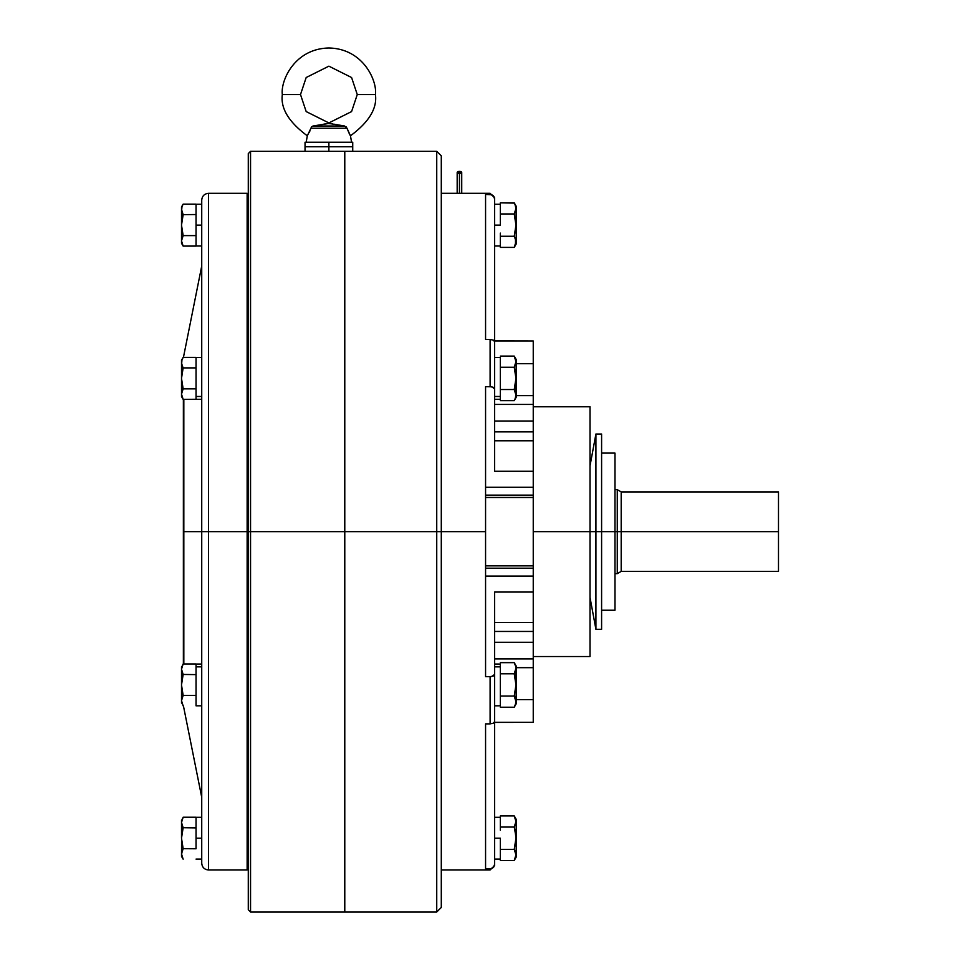 <?xml version="1.0" encoding="UTF-8"?>
<svg xmlns="http://www.w3.org/2000/svg" width="960" height="960" viewBox="0 0 960 960"><rect width="100%" height="100%" fill="white"/><g stroke="black" fill="none" stroke-linecap="round" stroke-linejoin="round"><path stroke-width="1.44" d="M778.488 491.916L621.192 491.916L621.192 531.66L614.988 531.66L621.192 531.66L621.192 571.392L621.192 531.66L778.488 531.66L778.488 491.916L778.488 571.368L778.488 531.66L621.192 531.66L621.192 571.392L617.268 573.672L617.268 489.648L614.988 489.648M621.192 531.66L621.192 491.916L621.192 531.66M617.268 531.66L617.268 489.648L617.268 531.66M533.244 421.068L533.244 487.248L485.568 487.248L533.244 487.248L533.244 565.848L485.568 565.848L533.244 565.848L533.244 568.2L485.568 568.2L533.244 568.2L533.244 642.252M533.244 417.6L533.244 395.64L516.216 395.64L533.244 395.64L533.244 363.684L516.216 363.684L533.244 363.684L533.244 340.992L494.64 340.992L533.244 340.992L533.244 431.856L494.64 431.856L533.244 431.856L533.244 440.784L494.64 440.784L533.244 440.784L533.244 471.276L494.64 471.276L533.244 471.276L533.244 495.12L485.568 495.12L533.244 495.12L533.244 497.472L485.568 497.472L533.244 497.472L533.244 592.044L494.64 592.044L494.64 674.4L491.844 676.5L485.568 676.68L485.568 386.64L490.104 386.64L490.104 339.444L485.568 339.444L485.568 194.424L490.104 194.424L490.104 193.32L490.104 194.424L493.32 195.756L494.64 198.984L494.64 357.492L494.64 197.868L494.64 198.984L493.884 196.452L491.844 194.772L485.568 194.424L485.568 339.444L490.104 339.444L490.104 386.64L493.32 387.312L494.64 388.92L494.64 468.732M494.64 471.276L494.64 341.724L494.64 388.92L491.844 386.808L485.568 386.64L485.568 531.66L441.288 531.66L441.288 907.464L441.288 155.856L441.288 531.66L436.74 531.66L436.74 151.32L436.74 531.66L344.784 531.66L344.784 151.32L344.784 531.66L485.568 531.66L485.568 676.68L490.104 676.68L490.104 723.876L493.32 723.204L494.64 721.596L494.64 674.4L494.64 721.596L493.32 723.204L490.104 723.876L490.104 676.68L493.32 676.008L494.64 674.4L494.64 594.588M533.244 531.66L590.016 531.66L590.016 406.776L590.016 531.66L595.92 531.66L595.92 434.016L595.92 531.66L601.596 531.66L601.596 434.016L601.596 531.66L614.988 531.66L614.988 453.096L614.988 531.66L601.596 531.66L601.596 629.304L601.596 531.66L595.92 531.66L595.92 629.304L595.92 531.66L590.016 531.66L590.016 656.544L590.016 531.66L533.244 531.66M494.64 642.288L533.244 642.288L533.244 722.328L494.64 722.328L533.244 722.328L533.244 699.624L516.216 699.624L533.244 699.624L533.244 667.668L516.216 667.668L533.244 667.668L533.244 622.524L494.64 622.524L533.244 622.524L533.244 592.044L494.64 592.044M494.64 631.452L533.244 631.452L494.64 631.452M494.64 722.4L533.244 722.328M494.64 341.724L493.32 340.116L490.104 339.444L493.32 340.116L494.64 341.724M494.64 705.816L494.64 864.336L493.884 866.868L491.844 868.548L485.568 868.896L485.568 723.876L485.568 868.896L490.104 868.896L490.104 869.988L490.104 868.896L493.32 867.552L494.64 864.336L494.64 865.452L494.64 705.816L500.328 705.816L500.328 666.84L494.64 666.84L500.328 666.84L500.328 672.216M485.568 576.072L533.244 576.072L485.568 576.072M533.244 340.992L494.64 340.92M436.74 531.66L436.74 912L436.74 531.66M248.28 909.732L248.28 531.66L248.28 909.732L250.548 912L250.548 531.66L250.548 912L344.784 912L344.784 531.66L250.548 531.66L250.548 151.32L250.548 531.66L248.28 531.66L248.28 153.588L248.28 531.66L247.14 531.66L247.14 193.32L208.536 193.32L208.536 869.988C204.396 869.592 202.128 867.312 201.732 863.184L201.732 531.66L183.828 531.66L183.828 663.96L183.372 531.66L183.828 399.36L183.828 531.66L201.732 531.66L201.732 200.136L201.732 531.66L208.536 531.66L208.536 193.32L208.536 531.66L344.784 531.66L344.784 151.32L344.784 912L344.784 531.66L344.784 912L436.74 912L441.288 907.464M614.988 610.224L614.988 531.66L614.988 610.224L601.596 610.224M485.568 723.876L490.104 723.876L485.568 723.876M533.244 404.424L494.64 404.424L533.244 404.424M494.64 658.896L533.244 658.896L494.64 658.896M500.328 217.116L500.328 225.12L494.64 225.12L500.328 225.12L500.328 213.504M500.328 236.724L500.328 233.112M514.944 204.192L515.952 208.404L514.236 213.972L515.952 225.12L516.216 206.268L516.216 225.12L514.236 236.256L515.832 240.42L515.484 244.644L514.236 247.404L500.328 247.404L500.328 236.256L514.236 236.256L500.328 236.256L500.328 247.404L514.236 247.404L514.944 246.024M514.392 203.1L500.328 202.824L514.236 202.824L515.496 205.584L515.832 209.82L514.236 213.972L500.328 213.972L500.328 202.824L500.328 213.972L514.236 213.972L515.952 225.12L514.236 236.256L515.484 239.004L514.236 236.256M515.496 211.212L515.832 209.808L515.496 211.212M515.496 244.644L515.484 239.004M515.484 205.584L514.236 202.824L516.216 206.268M514.944 237.636L515.952 241.836L514.236 247.404L516.216 243.96L516.216 225.12L516.216 243.96M500.328 849.804L500.328 838.2L494.64 838.2L500.328 838.2L500.328 846.192M500.328 830.208L500.328 826.596M500.328 664.224L500.328 666.84L500.328 664.044L494.64 664.044M500.328 675.696L500.328 695.376M500.328 698.7L500.328 705.78M500.328 391.104L500.328 396.48L494.64 396.48L500.328 396.48L500.328 357.492L494.64 357.492M494.64 399.276L500.328 399.276L500.328 396.48L500.328 399.096M500.328 357.54L500.328 364.608M500.328 367.944L500.328 387.624M515.952 821.484L514.944 825.684L515.952 821.496L514.236 815.916L500.328 815.916L514.236 815.916L514.944 817.284L515.952 821.496L514.236 827.064L516.216 838.2L516.216 857.052L516.216 838.2L514.236 849.348L515.952 854.904M515.496 857.736L514.944 859.116M515.952 838.2L514.944 829.8L515.952 838.2L514.236 849.348L514.944 850.716M500.328 827.064L500.328 815.916L500.328 827.064L514.236 827.064L500.328 827.064M514.236 849.348L500.328 849.348L514.236 849.348L515.484 852.096M500.328 860.484L500.328 849.348L500.328 860.484L514.236 860.484L500.328 860.484M515.952 854.928L514.236 860.484L516.216 857.052M514.944 825.684L514.236 827.064L514.944 829.8M514.392 816.192L516.216 819.36L516.216 838.2L516.216 819.36M515.448 704.58L514.236 707.22L516.216 703.776L515.952 668.22L514.236 673.788L515.952 684.948L514.236 696.072L515.832 700.236L515.52 704.388M515.832 703.068L514.392 706.944M515.484 679.296L514.236 673.788L500.328 673.788L514.236 673.788L515.952 684.948L514.236 696.072L500.328 696.072L514.236 696.072L515.952 701.652M514.944 676.536L514.236 673.788L515.952 668.208L514.32 673.644M515.496 665.4L516.216 668.604L516.216 666.084L514.236 662.64L500.328 662.64L514.236 662.64L515.832 666.792M514.236 707.22L500.328 707.22L514.236 707.22L515.484 704.472M514.236 662.64L514.944 664.02L514.236 662.64M515.832 669.624L515.952 668.208M514.944 672.42L515.484 671.04M515.46 679.116L515.304 678.216M515.844 687.684L515.916 686.676M514.98 697.524L514.452 695.28M516.216 666.12L516.216 703.62M514.392 356.376L515.952 361.668L514.236 367.248L515.952 378.408L514.236 389.532L515.952 395.1L516.216 359.544L514.236 356.1L515.952 361.68L514.236 367.248L515.952 378.408L514.236 389.532L515.832 393.684L515.496 397.908L514.236 400.668L500.328 400.668L514.236 400.668L516.216 397.236L516.216 394.704L514.944 399.3M514.236 356.1L500.328 356.1L514.236 356.1L515.832 360.252L514.944 357.456M514.944 369.984L514.236 367.248L500.328 367.248L514.236 367.248L515.496 364.476M514.236 389.532L500.328 389.532L514.236 389.532L514.452 388.74M515.46 372.576L515.304 371.676M515.844 381.144L515.916 380.124M516.216 359.7L516.216 397.188M459.456 171.384L459.456 193.32L459.456 171.384L461.724 172.524A2.268 1.14 180 0 0 459.456 171.384A2.268 1.14 180 0 0 457.176 172.524L459.456 171.384M461.724 193.32L461.724 172.524L459.9 173.64M459.012 173.64L457.176 172.524L457.176 193.32M352.728 151.32L305.04 151.32L352.728 151.32L352.728 146.772L328.884 146.772L328.884 151.32L328.884 146.772L305.04 146.772L352.728 146.772L352.728 142.236L328.884 142.236L328.884 146.772L352.728 146.772L328.884 146.772L328.884 142.236L305.04 142.236L352.728 142.236M248.28 153.588L250.548 151.32L305.04 151.32L305.04 146.772L328.884 146.772L305.04 146.772L305.04 142.236M346.308 126.948L350.46 135.804C369.012 122.052 377.328 108.3 375.432 94.548L357.264 94.548L351.588 111.576L328.884 122.928L306.18 111.576L300.504 94.548L282.336 94.548C280.44 108.3 288.768 122.052 307.308 135.804L311.772 126.648M312.6 126.168L328.908 123.444L344.604 126.012L313.164 126.012L311.64 126.756L307.308 135.804L306.18 142.236L307.308 135.804C288.768 122.052 280.44 108.3 282.336 94.548L300.504 94.548L306.18 77.52L328.884 66.168L351.588 77.52L357.264 94.548L375.432 94.548C377.304 80.928 363.336 48.636 328.884 48C294.432 48.636 280.464 80.928 282.336 94.548C280.464 80.928 294.432 48.636 328.884 48C363.336 48.636 377.304 80.928 375.432 94.548C377.328 108.3 369.012 122.052 350.46 135.804L346.992 128.232L310.788 128.232L346.992 128.232L344.604 126.012L334.656 124.308M357.264 94.548L351.588 77.52L328.884 66.168L306.18 77.52L300.504 94.548L306.18 111.576L328.884 122.928L351.588 111.576L357.264 94.548M351.588 142.236L350.46 135.804L351.588 142.236M335.916 124.536L336.576 124.644M329.892 123.516L332.736 123.972L327.876 123.516L313.164 126.012L344.604 126.012M331.8 123.804L332.724 123.96M321.216 124.644L324.996 123.972M349.704 134.628L346.992 128.232L350.112 135.276M310.788 128.232L310.248 130.056M309.18 132.636L309.78 131.316L309.18 132.636M336.564 124.644L334.008 124.188M324.828 124.008L323.76 124.188M196.044 848.772L196.044 838.2L196.044 848.688L183.144 848.688L181.956 843.492L183.144 848.688L196.044 848.772M201.732 838.2L196.044 838.2L201.732 838.2M183.108 695.472L181.512 684.936L183.144 695.424L196.044 695.424L196.044 705.816L196.044 674.616L196.044 695.424L183.144 695.424L181.956 690.216L183.144 695.424L181.512 700.668L183.144 705.912L181.512 700.668L182.472 696.708M182.496 665.184L181.512 669.204L183.144 663.96L181.956 666.552L183.144 663.96L196.044 663.96L196.044 674.352L196.044 666.84L201.732 666.84L196.044 666.84L196.044 663.96L183.144 663.96L181.512 669.204L183.144 674.448L181.632 670.536L183.144 674.448L181.512 684.936L183.144 674.448L181.956 671.844M196.044 396.48L201.732 396.48L196.044 396.48L196.044 399.276L196.044 388.956L196.044 396.48M182.472 358.704L181.956 360L183.144 357.408L196.044 357.408L183.144 357.408L181.956 360L181.632 363.984L183.144 367.896L181.956 365.304L183.144 367.896L196.044 367.896L196.044 388.704L196.044 357.492L196.044 367.896L183.144 367.896L181.512 378.384L183.144 388.872L196.044 388.872L183.144 388.872L181.512 394.116L183.144 399.36L201.732 399.276M196.044 225.12L201.732 225.12L196.044 225.12L196.044 235.428L196.044 214.8L196.044 225.12M181.632 210.72L183.144 214.632L181.512 209.388L181.512 206.952L183.144 204.144L182.472 205.428L183.144 204.144L196.044 204.144L196.044 214.536L196.044 204.144L183.144 204.144L181.956 206.736L181.632 210.72L183.144 214.632L196.044 214.536L183.144 214.632L181.512 225.12L183.144 235.608L196.044 235.608L183.144 235.608L181.512 240.852L183.144 246.096L196.044 246.096L196.044 235.608L196.044 246L201.732 246M201.732 265.992L183.432 357.408M201.732 797.328L183.432 705.912M196.044 705.816L201.732 705.816M196.044 674.616L183.144 674.448L196.044 674.616M196.044 817.308L183.144 817.224L196.044 817.224L196.044 827.628L196.044 817.308L201.732 817.308M196.044 827.892L183.144 827.712L181.956 825.12L183.144 827.712L196.044 827.712L196.044 838.2L196.044 827.892M196.044 859.092L201.732 859.092M247.14 193.32L247.14 869.988L247.14 531.66L208.536 531.66L208.536 869.988L208.536 531.66L201.732 531.66L201.732 200.136C202.128 195.996 204.396 193.728 208.536 193.32M201.732 531.66L201.732 863.184L201.732 531.66M181.512 206.952L181.512 240.852L183.144 235.608L181.512 225.12L181.512 243.276L183.144 246.096L181.956 243.504L183.144 246.096L182.472 244.8L183.144 246.096L196.044 246M181.956 238.2L181.632 239.52L181.956 238.2M182.472 236.892L183.144 235.608L181.632 227.76L181.632 208.056M181.632 208.044L182.472 205.428M181.512 225.12L183.144 214.632L181.956 212.028M181.632 242.184L181.956 243.504L181.632 242.184M181.956 230.4L182.472 233.016M181.512 240.852L181.512 243.276M183.144 399.36L181.512 394.116L183.144 388.872L181.512 378.384L181.512 396.552L183.144 399.36L181.956 396.768L183.144 399.36L182.472 398.076L183.144 399.36L182.472 398.076L183.144 399.36L196.044 399.276M183.144 388.872L181.956 383.676L183.144 388.872L181.632 392.784L182.472 390.168M182.472 366.612L181.512 362.652L181.512 378.384L183.144 367.896L181.956 373.068M183.144 357.408L181.512 360.216L181.632 395.448M182.472 818.52L181.512 822.468L183.144 817.224L181.512 822.468L183.144 827.712L181.632 835.536L181.512 853.932L181.956 851.28L181.632 855.264L183.144 859.176L181.512 853.932L183.144 848.688L181.512 853.932L181.512 856.368L183.144 859.176L181.632 855.264M182.472 849.984L183.144 848.688L181.512 838.2L183.144 827.712L181.956 825.12M183.144 705.912L181.632 702M181.632 670.536L181.512 703.092M182.472 673.152L183.144 674.448L182.472 677.004M181.632 381.036L181.956 383.676L181.632 381.036M181.512 360.216L181.512 362.652M181.512 394.116L181.512 396.552M181.512 666.768L181.512 669.204L181.956 666.552M181.956 698.004L181.632 699.336M181.956 690.216L182.472 692.832M181.512 669.204L181.512 700.668M181.632 823.8L181.512 856.368M182.472 857.892L183.144 859.176L182.472 857.892M181.512 820.032L181.512 838.2M181.512 684.936L181.956 679.608M621.192 571.392L778.488 571.392M614.988 573.672L617.268 573.672M621.192 491.916L617.268 489.648M494.64 197.868L490.104 193.32L441.288 193.32M533.244 406.776L590.016 406.776M601.596 434.016L595.92 434.016L590.016 465.804M601.596 453.096L614.988 453.096M344.784 151.32L436.74 151.32L441.288 155.856M441.288 869.988L490.104 869.988L494.64 865.452M590.016 597.504L595.92 629.304L601.596 629.304M533.244 656.544L590.016 656.544M533.244 421.032L494.64 421.032M494.64 204.228L500.328 204.228M494.64 246L500.328 246M494.64 859.092L500.328 859.092M494.64 817.308L500.328 817.308M196.044 357.492L201.732 357.492M196.044 204.228L201.732 204.228M248.28 206.952L247.14 206.952M183.372 663.96L183.372 399.36M248.28 856.368L247.14 856.368M247.14 869.988L208.536 869.988M196.044 664.044L201.732 664.044"/></g></svg>
